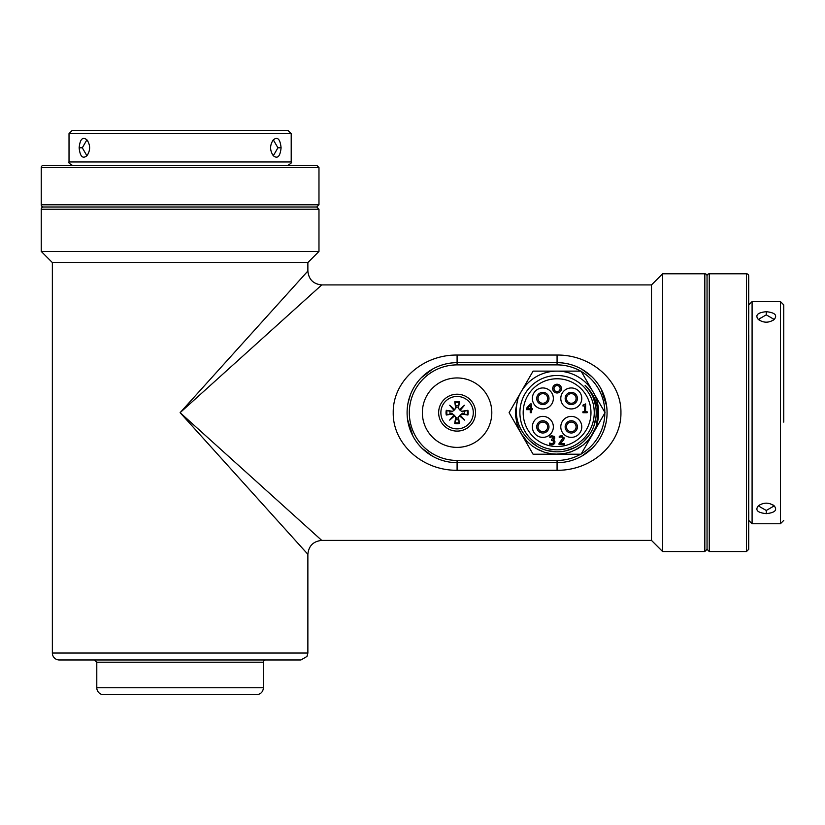 <?xml version="1.0" encoding="UTF-8"?>
<svg xmlns="http://www.w3.org/2000/svg" width="825" height="825" viewBox="0 0 825 825"><rect width="100%" height="100%" fill="white"/><g stroke="black" fill="none" stroke-linecap="round" stroke-linejoin="round"><path stroke-width="1.24" d="M595.341 428.845L590.153 437.807M587.988 440.426L585.75 442.736M583.028 445.108L574.159 450.532M571.003 451.811L568.6 452.585M561.062 454.018L557.483 454.214M515.604 409.984L517.822 399.042C513.862 414.686 517.512 428.237 528.773 439.715A39.146 39.146 0 0 0 596.217 412.665A39.146 39.146 0 0 0 585.09 385.337C592.928 392.752 597.207 401.868 597.908 412.665L596.454 425.896L591.133 436.456M588.225 440.148L583.203 444.964L575.438 449.934M571.364 451.677L564.651 453.513L555.493 454.183M551.048 453.771L544.273 452.193L535.889 448.408M532.187 445.943L526.979 441.313L521.41 433.991M519.337 430.062L516.966 423.514L515.563 414.428M596.454 425.896A41.549 41.549 0 0 0 563.98 371.693A41.549 41.549 0 0 0 517.822 399.042L515.594 410.221L515.738 416.934L517.028 423.761L519.441 430.279L522.772 436.116L527.165 441.509L532.383 446.088L538.096 449.625L544.521 452.275L551.286 453.812L557.999 454.204L564.908 453.472L571.591 451.595L577.686 448.738L583.409 444.799L588.39 439.972L593.711 432.259L596.454 425.896M594.248 412.665A37.177 37.177 0 0 1 538.488 444.861A37.177 37.177 0 0 1 538.488 380.469A37.177 37.177 0 0 1 594.248 412.665M566.393 450.687L574.86 447.532M583.502 441.54L589.339 434.837M594.01 425.618L596.001 416.79M595.712 406.374L593.484 398.31M549.357 451.038A39.146 39.146 0 0 1 540.818 448.274M528.732 439.673L532.012 442.736A39.146 39.146 0 0 1 528.773 439.715M572.581 448.604L573.684 448.109M587.452 437.343L588.411 436.126M595.547 419.894L595.805 418.337M438.653 412.665A18.439 18.439 0 0 1 466.311 396.691A18.439 18.439 0 0 1 466.311 428.639A18.439 18.439 0 0 1 438.653 412.665M422.369 412.665A34.712 34.712 0 0 0 474.447 442.726A34.712 34.712 0 0 0 474.447 382.604A34.712 34.712 0 0 0 422.369 412.665M316.759 165.351L43.467 165.351A2.217 2.217 0 0 0 41.25 167.568L318.976 167.568L316.759 165.351L43.467 165.351M748.708 549.306L748.708 276.024A2.217 2.217 0 0 0 746.481 273.797L746.481 551.533L748.708 549.306L748.708 490.205M530.238 408.726L530.238 405.312L527.299 408.726L530.238 408.726M526.371 409.664L526.371 408.437L530.289 403.93L531.362 403.93L531.362 408.726L532.403 408.726L532.403 409.664L531.362 409.664L531.362 412.675L530.238 412.675L530.238 409.664L526.371 409.664M560.546 443.262L564.455 443.623L564.455 444.634L559.061 444.634L559.061 443.396L562.898 438.168L561.402 436.714L559.247 437.477L559.247 436.229L562.732 435.92M562.898 438.168L562.475 437.064L560.154 436.992L562.475 437.064L562.898 438.168M563.98 437.291L563.64 439.859L561.949 441.891M559.247 436.229L561.485 435.703L564.094 438.106L563.64 439.859L560.154 443.623M563.733 439.673L564.073 438.508M552.554 444.778L549.636 444.273L549.636 443.035L551.956 443.798L553.276 443.314L553.235 440.684L551.42 440.375L551.42 439.405L553.596 437.931L552.069 436.714L549.873 437.477L550.223 436.085M553.132 436.982L553.596 437.931L552.069 436.714L549.945 437.477L552.069 436.714M551.956 443.798L553.276 443.314L553.761 441.952L553.235 440.684L551.915 440.375M554.421 443.716L551.42 444.778M554.111 439.282L553.163 439.859L554.338 440.416L554.957 442.035L553.616 444.438M553.142 444.654L552.575 444.778M554.926 441.581L554.73 443.18M553.379 439.9L554.472 440.55M554.338 440.416L553.163 439.859L554.338 440.416L554.957 442.035M549.873 436.239L553.998 436.198L554.699 438.395M554.648 437.002L553.163 439.766M551.131 435.817L552.121 435.703M553.276 443.314L553.235 440.684M553.998 436.198L554.782 437.817M582.893 405.147L585.606 403.93L585.606 411.809L587.163 411.809L587.163 412.706L582.893 412.706L582.893 411.809L584.482 411.809L584.482 405.952L582.893 405.952L583.244 405.137M590.968 412.665A33.897 33.897 0 0 1 540.127 442.014A33.897 33.897 0 0 1 540.127 383.305A33.897 33.897 0 0 1 590.968 412.665M530.341 441.262L537.57 446.603M547.243 450.553L556.112 451.801M561.443 388.606A4.373 4.373 0 0 0 554.885 384.821A4.373 4.373 0 0 0 554.885 392.401A4.373 4.373 0 0 0 561.443 388.606M560.134 388.606A3.063 3.063 0 0 1 555.545 391.256A3.063 3.063 0 0 1 555.545 385.956A3.063 3.063 0 0 1 560.134 388.606M548.976 426.876A6.126 6.126 0 0 0 539.798 421.575A6.126 6.126 0 0 0 539.798 432.187A6.126 6.126 0 0 0 548.976 426.876M547.666 426.876A4.816 4.816 0 0 1 540.447 431.042A4.816 4.816 0 0 1 540.447 422.709A4.816 4.816 0 0 1 547.666 426.876M577.407 426.876A6.126 6.126 0 0 0 568.229 421.575A6.126 6.126 0 0 0 568.229 432.187A6.126 6.126 0 0 0 577.407 426.876M576.097 426.876A4.816 4.816 0 0 1 568.879 431.042A4.816 4.816 0 0 1 568.879 422.709A4.816 4.816 0 0 1 576.097 426.876M577.407 398.454A6.126 6.126 0 0 0 568.229 393.143A6.126 6.126 0 0 0 568.229 403.755A6.126 6.126 0 0 0 577.407 398.454M576.097 398.454A4.816 4.816 0 0 1 568.879 402.621A4.816 4.816 0 0 1 568.879 394.288A4.816 4.816 0 0 1 576.097 398.454M548.976 398.454A6.126 6.126 0 0 0 539.798 393.143A6.126 6.126 0 0 0 539.798 403.755A6.126 6.126 0 0 0 548.976 398.454M547.666 398.454A4.816 4.816 0 0 1 540.447 402.621A4.816 4.816 0 0 1 540.447 394.288A4.816 4.816 0 0 1 547.666 398.454M581.78 426.876A10.498 10.498 0 0 0 566.043 417.79A10.498 10.498 0 0 0 566.043 435.971A10.498 10.498 0 0 0 581.78 426.876M553.358 426.876A10.498 10.498 0 0 0 537.611 417.79A10.498 10.498 0 0 0 537.611 435.971A10.498 10.498 0 0 0 553.358 426.876M581.78 398.454A10.498 10.498 0 0 0 566.043 389.359A10.498 10.498 0 0 0 566.043 407.54A10.498 10.498 0 0 0 581.78 398.454M553.358 398.454A10.498 10.498 0 0 0 537.611 389.359A10.498 10.498 0 0 0 537.611 407.54A10.498 10.498 0 0 0 553.358 398.454M533.084 371.116L581.058 371.116L605.045 412.665L581.058 454.214L533.084 454.214L509.097 412.665L533.084 371.116M287.873 130.298L72.352 130.298L69.022 133.64L291.204 133.64L287.873 130.298M79.138 147.799C80.056 156.513 82.665 159.153 86.945 155.719C90.503 150.428 90.503 145.148 86.955 139.879C82.655 136.445 80.056 139.085 79.138 147.799L82.304 147.799L86.481 140.58L87.811 140.941M281.088 147.799C280.18 139.095 277.582 136.445 273.292 139.868C269.723 145.148 269.723 150.428 273.281 155.708C277.571 159.153 280.17 156.513 281.088 147.799L277.922 147.799L273.756 155.017L272.425 154.646M87.811 154.646L86.481 155.017L82.304 147.799M272.436 140.931L273.745 140.58L277.922 147.799M102.568 165.289L257.658 165.289M279.314 165.289L291.204 165.351M69.022 165.351L80.912 165.289M255.987 165.351L257.658 165.351M279.314 165.351L280.985 165.351M79.241 165.351L80.912 165.351M318.976 167.568L318.976 204.786L316.759 207.003L43.467 207.003A2.217 2.217 0 0 1 41.25 204.786L41.25 167.568M783.75 422.111L783.75 304.91L780.419 301.568L780.419 523.751L783.75 520.42M766.26 311.685C757.536 312.603 754.896 315.212 758.34 319.502C763.62 323.06 768.9 323.06 774.18 319.502C777.614 315.202 774.974 312.603 766.26 311.685L766.26 314.851L773.479 319.028L773.107 320.358M766.26 513.645C774.943 512.727 777.593 510.139 774.201 505.859C768.9 502.27 763.599 502.27 758.309 505.859C754.916 510.139 757.567 512.727 766.26 513.645L766.26 510.469L759.041 506.302L759.392 504.993M759.402 320.358L759.031 319.028L766.26 314.851M773.118 504.993L773.479 506.302L766.26 510.469M748.76 335.125L748.76 490.205M748.76 511.871L748.708 523.751M748.708 301.568L748.76 313.459M748.708 511.871L748.708 512.542M748.708 505.911L748.708 276.024M748.708 311.798L748.708 313.459M748.708 336.786L748.708 319.419M746.481 551.533L709.263 551.533L707.046 549.306L707.046 276.024A2.217 2.217 0 0 1 709.263 273.797L746.481 273.797M580.645 454.214A47.767 47.767 0 0 1 557.071 460.433L557.071 470.281C591.68 470.693 621.421 443.974 620.936 412.665C621.442 381.367 591.68 354.647 557.071 355.049L557.071 362.67L457.091 362.67A49.995 49.995 0 0 0 407.096 412.665A49.995 49.995 0 0 0 457.091 462.66L557.071 462.66A49.995 49.995 0 0 0 607.066 412.665A49.995 49.995 0 0 0 557.071 362.67L557.071 364.897A47.767 47.767 0 0 1 580.645 371.116M581.862 369.249L591.587 376.499M601.167 389.111L606.602 405.879M606.055 422.637L603.89 430.176M592.288 448.14L581.852 456.081M557.071 460.433L457.091 460.433A47.767 47.767 0 0 1 409.324 412.665A47.767 47.767 0 0 1 457.091 364.897L457.091 355.049C422.483 354.637 392.741 381.356 393.226 412.665C392.721 443.963 422.483 470.683 457.091 470.281L557.071 470.281M432.682 456.287L422.214 448.48M412.954 436.147L407.56 419.43M408.045 402.982L410.458 394.639M421.358 377.695L432.692 369.033M307.869 653.039L306.962 656.473L300.929 659.979L59.307 659.979A6.94 6.94 0 0 1 52.357 653.039L307.869 653.039L307.869 554.307L180.118 412.665L321.76 284.914C313.335 284.089 308.705 279.458 307.869 271.023L180.118 412.665L321.76 540.416L651.502 540.416L651.502 284.914L662.609 273.797L704.828 273.797A2.217 2.217 0 0 1 707.046 276.024M651.502 540.416L662.609 551.533L662.609 273.797M41.25 209.23L318.976 209.23L318.976 251.439L41.25 251.439L41.25 209.23A2.217 2.217 0 0 1 43.467 207.003M307.869 271.023L307.869 262.556L52.357 262.556L41.25 251.439M263.433 687.751C263.02 691.969 260.71 694.289 256.493 694.702L103.744 694.702A6.94 6.94 0 0 1 96.793 687.751L263.433 687.751L263.433 662.207A2.217 2.217 0 0 1 265.66 659.979M440.87 412.665A16.222 16.222 0 0 1 465.197 398.619A16.222 16.222 0 0 1 465.197 426.711A16.222 16.222 0 0 1 440.87 412.665M464.516 405.24L460.515 409.953A1.403 1.403 0 0 0 462.134 411.201L462.237 411.871L459.772 409.984L457.875 407.519L459.453 401.858L458.545 407.622A1.403 1.403 0 0 0 459.793 409.231L464.516 405.24L459.793 409.231M462.237 411.871L467.899 410.303L462.134 411.201M467.899 415.027L462.134 414.119A1.403 1.403 0 0 0 460.515 415.367L464.516 420.09L459.793 416.099A1.403 1.403 0 0 0 458.545 417.708L457.875 417.811L459.772 415.346L462.237 413.449L467.899 415.027A11.065 11.065 0 0 0 467.899 410.303M457.875 417.811L459.453 423.472L458.545 417.708M454.719 423.472L455.627 417.708A1.403 1.403 0 0 0 454.379 416.099L449.666 420.09L453.657 415.367A1.403 1.403 0 0 0 452.048 414.119L451.945 413.449L454.4 415.346L456.297 417.811L454.719 423.472A11.065 11.065 0 0 0 459.453 423.472M451.945 413.449L446.284 415.027L452.048 414.119M446.284 410.303L452.048 411.201A1.403 1.403 0 0 0 453.657 409.953L449.666 405.24L454.379 409.231A1.403 1.403 0 0 0 455.627 407.622L456.297 407.519L454.4 409.984L451.945 411.871L446.284 410.303A11.065 11.065 0 0 0 446.284 415.027M456.297 407.519L454.719 401.858L455.627 407.622M450.048 413.841A7.147 7.147 0 0 1 450.048 411.489M455.916 405.622A7.147 7.147 0 0 1 458.267 405.622M464.135 411.489A7.147 7.147 0 0 1 464.135 413.841M458.267 419.708A7.147 7.147 0 0 1 455.916 419.708M454.379 409.231L453.575 409.148L454.4 409.984M460.515 409.953L460.608 409.148L459.772 409.984M459.793 416.099L460.608 416.182L459.772 415.346M464.516 420.09L460.515 415.367M449.666 405.24L453.657 409.953M453.657 415.367L453.575 416.182L454.379 416.099M449.666 420.09L454.4 415.346M457.091 364.897L557.071 364.897M604.838 413.026A47.767 47.767 0 0 1 581.274 453.853M581.274 371.477A47.767 47.767 0 0 1 604.838 412.304M291.204 133.64L291.204 161.958L69.022 161.958L69.022 133.64M318.976 204.786L41.25 204.786M780.419 523.751L752.091 523.751L752.091 301.568L780.419 301.568M709.263 551.533L709.263 273.797M457.091 460.433L457.091 470.281M557.071 355.049L457.091 355.049M557.071 462.66A49.995 49.995 0 0 0 607.066 412.665A49.995 49.995 0 0 0 557.071 362.67M704.828 273.797L704.828 551.533L662.609 551.533M94.576 659.979L96.793 662.207L263.433 662.207M459.453 401.858A11.065 11.065 0 0 0 454.719 401.858M458.545 407.622L457.875 407.519M462.134 414.119L462.237 413.449M452.048 411.201L451.945 411.871M455.627 417.708L456.297 417.811M467.094 410.468A10.251 10.251 0 0 1 467.094 414.862M459.288 422.668A10.251 10.251 0 0 1 454.895 422.668M447.078 414.862A10.251 10.251 0 0 1 447.078 410.468M454.895 402.652A10.251 10.251 0 0 1 459.288 402.652M69.022 161.958C67.99 162.308 69.104 163.422 72.352 165.289M291.204 161.958C292.236 162.308 291.122 163.422 287.873 165.289M752.091 301.568L748.76 304.91M752.091 523.751L748.76 520.42M321.76 284.914L651.502 284.914M321.76 540.416C313.335 541.241 308.705 545.872 307.869 554.307M318.976 209.23L316.759 207.003M704.828 551.533L707.046 549.306M307.869 262.556L318.976 251.439M96.793 662.207L96.793 687.751M52.357 262.556L52.357 653.039"/></g></svg>
